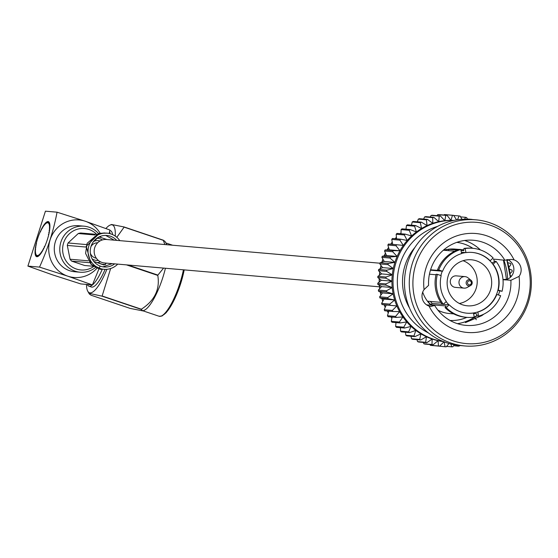 <?xml version="1.0" encoding="UTF-8"?>
<svg xmlns="http://www.w3.org/2000/svg" width="558" height="558" viewBox="0 0 558 558"><rect width="100%" height="100%" fill="white"/><g stroke="black" fill="none" stroke-linecap="round" stroke-linejoin="round"><path stroke-width="0.84" d="M379.489 286.826L104.506 262.971A11.781 11.362 -85 0 1 101.947 262.434A11.781 11.362 -85 0 1 94.4 248.903A11.781 11.362 -85 0 1 106.543 239.494L380.012 263.216M35.433 247.592L35.845 247.564L35.266 248.798A18.484 4.778 -71.4 0 0 35.189 249.454L35.649 249.259L35.091 250.563A18.484 4.778 -71.4 0 0 35.056 251.163L35.559 250.786L35.035 252.146A18.484 4.778 -71.4 0 0 35.042 252.669L35.586 252.132L35.098 253.527A18.484 4.778 -71.4 0 0 35.147 253.974L35.712 253.276L35.273 254.678A18.484 4.778 -71.4 0 0 35.37 255.041L35.956 254.19L35.566 255.585A18.484 4.778 -71.4 0 0 35.698 255.857L36.291 254.873L35.97 256.234A18.484 4.778 -71.4 0 0 36.137 256.408L36.73 255.306L36.472 256.617A18.484 4.778 -71.4 0 0 36.57 256.652A18.484 4.778 -71.4 0 0 36.675 256.687L37.26 255.487L37.065 256.722A18.484 4.778 -71.4 0 0 37.309 256.687L37.874 255.404L37.749 256.547A18.484 4.778 -71.4 0 0 38.021 256.415L38.558 255.069L38.509 256.101A18.484 4.778 -71.4 0 0 38.802 255.871L39.304 254.483L39.332 255.383A18.484 4.778 -71.4 0 0 39.639 255.055L40.099 253.653L40.197 254.413A18.484 4.778 -71.4 0 0 40.525 253.995L40.929 252.593L41.104 253.199A18.484 4.778 -71.4 0 0 41.438 252.704L41.787 251.323L42.031 251.763A18.484 4.778 -71.4 0 0 42.373 251.191L42.652 249.865L42.966 250.13A18.484 4.778 -71.4 0 0 43.308 249.496L43.524 248.233L43.894 248.324A18.484 4.778 -71.4 0 0 44.221 247.633L44.368 246.455L44.8 246.371A18.484 4.778 -71.4 0 0 45.114 245.632L45.665 244.306A18.484 4.778 -71.4 0 0 45.965 243.539L46.481 242.165A18.484 4.778 -71.4 0 0 46.767 241.37L47.235 239.968A18.484 4.778 -71.4 0 0 47.493 239.166L47.918 237.757A18.484 4.778 -71.4 0 0 48.141 236.962L48.511 235.574A18.484 4.778 -71.4 0 0 48.699 234.792L48.413 234.465L49.006 233.446A18.484 4.778 -71.4 0 0 49.167 232.693L48.811 232.54L49.404 231.403A18.484 4.778 -71.4 0 0 49.523 230.691L49.111 230.719L49.69 229.491A18.484 4.778 -71.4 0 0 49.767 228.829L49.306 229.031L49.864 227.72A18.484 4.778 -71.4 0 0 49.892 227.127L49.39 227.497L49.92 226.136A18.484 4.778 -71.4 0 0 49.906 225.613L49.369 226.15L49.857 224.755A18.484 4.778 -71.4 0 0 49.802 224.309L49.237 225.007L49.676 223.605A18.484 4.778 -71.4 0 0 49.585 223.242L48.999 224.093L49.39 222.698A18.484 4.778 -71.4 0 0 49.25 222.433L48.658 223.409L48.985 222.049A18.484 4.778 -71.4 0 0 48.818 221.875L48.218 222.977L48.483 221.666A18.484 4.778 -71.4 0 0 48.379 221.631A18.484 4.778 -71.4 0 0 48.274 221.596L47.695 222.795L47.883 221.568A18.484 4.778 -71.4 0 0 47.646 221.596L47.081 222.879L47.2 221.735A18.484 4.778 -71.4 0 0 46.935 221.868L46.398 223.214L46.447 222.189A18.484 4.778 -71.4 0 0 46.154 222.419L45.651 223.8L45.623 222.9A18.484 4.778 -71.4 0 0 45.317 223.228L44.856 224.63L44.752 223.87A18.484 4.778 -71.4 0 0 44.431 224.288L44.026 225.69L43.852 225.083A18.484 4.778 -71.4 0 0 43.51 225.585L43.168 226.96L42.924 226.52A18.484 4.778 -71.4 0 0 42.582 227.092L42.296 228.417L41.989 228.152A18.484 4.778 -71.4 0 0 41.648 228.787L41.431 230.049L41.062 229.959A18.484 4.778 -71.4 0 0 40.727 230.656L40.581 231.828L40.155 231.912A18.484 4.778 -71.4 0 0 39.834 232.651L39.29 233.976A18.484 4.778 -71.4 0 0 38.983 234.751L38.467 236.125A18.484 4.778 -71.4 0 0 38.188 236.913L37.714 238.315A18.484 4.778 -71.4 0 0 37.463 239.117L37.037 240.526A18.484 4.778 -71.4 0 0 36.814 241.321L36.444 242.709A18.484 4.778 -71.4 0 0 36.249 243.49L36.542 243.818L35.942 244.836A18.484 4.778 -71.4 0 0 35.789 245.59L36.144 245.743L35.552 246.88A18.484 4.778 -71.4 0 0 35.433 247.592L35.775 247.71M36.137 256.408L36.486 256.527M48.232 221.679L47.883 221.568M49.167 232.658L48.811 232.54M43.88 248.352L43.524 248.233M90.989 295.196L130.216 308.421L142.792 310.883L141.216 309.376L101.995 296.152L90.466 293.641L89.322 293.968L90.989 295.196M115.248 236.097A35.824 9.263 -71.4 0 0 110.079 225.097L111.495 224.49L124.078 226.96L163.299 240.184L164.973 241.405L166.521 244.125A35.824 9.263 108.6 0 1 166.814 244.725M127.977 265.008L157.9 275.094L163.585 268.091M164.868 244.55L163.327 240.359L124.106 227.134L116.817 237.31M110.644 268.531L102.135 295.984L141.355 309.209C154.629 300.643 160.104 289.386 157.788 275.429L126.478 264.876M109.919 230.559A29.734 7.686 108.6 0 1 110.393 230.663A29.734 7.686 108.6 0 1 112.632 234.618M105.113 269.361A29.734 7.686 108.6 0 1 91.393 287.014L88.889 286.17A29.734 7.686 108.6 0 1 87.292 284.489M86.476 284.42A35.824 9.263 -71.4 0 0 87.773 291.248A35.824 9.263 -71.4 0 0 90.026 292.901A35.824 9.263 -71.4 0 0 106.899 269.298M110.079 225.097A35.824 9.263 -71.4 0 0 105.908 228.529M109.577 231.696A29.734 7.686 108.6 0 1 110.114 233.704M102.33 269.158A29.734 7.686 108.6 0 1 88.889 286.17M165.426 268.252A35.824 9.263 108.6 0 1 144.215 310.283L142.792 310.89M27.9 266.096L39.527 267.108C47.751 248.903 53.596 230.594 57.056 212.186L45.428 211.175L27.9 266.096L52.508 274.85L80.77 283.924L92.398 284.929L67.79 276.175L39.527 267.108M57.056 212.186L85.318 221.254L109.926 230.015L109.201 233.481M99.917 266.522L92.398 284.929M36.87 256.715A18.484 4.778 -71.4 0 0 47.186 240.114A18.484 4.778 -71.4 0 0 48.379 221.631A18.484 4.778 -71.4 0 0 37.951 237.617A18.484 4.778 -71.4 0 0 36.57 256.652A18.484 4.778 -71.4 0 0 36.87 256.715M100.105 233.153A28.877 27.844 95 0 0 85.318 221.254A28.877 27.844 95 0 0 50.115 239.807A28.877 27.844 95 0 0 67.79 276.175A28.877 27.844 95 0 0 97.064 268.105M84.049 226.178L78.545 225.704A23.101 22.271 95 0 0 54.74 244.16A23.101 22.271 95 0 0 69.541 270.686A23.101 22.271 95 0 0 74.556 271.732L80.059 272.213A23.101 22.271 -85 0 1 75.044 271.16A23.101 22.271 -85 0 1 60.236 244.634A23.101 22.271 -85 0 1 84.049 226.178A23.101 22.271 -85 0 1 98.508 233.523M95.558 267.47A23.101 22.271 -85 0 1 80.059 272.213M96.576 234.186A20.792 20.046 95 0 0 65.502 238.615A20.792 20.046 95 0 0 76.355 269.019A20.792 20.046 95 0 0 93.772 266.48M97.28 238.224A12.241 11.802 -85 0 1 99.861 238.775A12.241 11.802 -85 0 1 102.33 239.947M100.433 261.793A12.241 11.802 -85 0 1 97.266 262.595M96.311 258.187A7.742 7.463 -85 0 1 90.382 253.29M90.961 246.594A7.742 7.463 -85 0 1 97.65 242.793M100.015 240.965A9.932 9.577 95 0 0 94.044 241.23M92.105 258.856A9.932 9.577 95 0 0 98.334 260.398M88.171 260.802L70.057 259.233A16.405 15.812 95 0 0 71.71 261.144L89.51 262.692M93.444 266.271L84.635 265.503L71.71 261.144M96.213 234.339L80.694 232.993A16.405 15.812 95 0 0 78.26 233.523L94.909 234.974M86.609 244.585L68.09 242.974A16.405 15.812 95 0 0 67.302 245.429L85.883 247.041M67.302 245.429L70.057 259.233M78.26 233.523L68.09 242.974M102.351 264.311L105.636 264.422L103.544 264.883L93.793 261.43L103.767 264.785M98.11 237.394L100.677 236.899L98.145 237.429L93.13 242.081M119.782 240.644A18.135 17.486 95 0 0 107.087 233.16A18.135 17.486 95 0 0 101.988 233.495A18.135 17.486 95 0 0 88.059 252.376A18.135 17.486 95 0 0 103.955 269.298A18.135 17.486 95 0 0 117.745 264.115M116.692 240.372A15.826 15.254 95 0 0 106.892 235.462A15.826 15.254 95 0 0 102.442 235.755A15.826 15.254 95 0 0 90.64 247.815A15.826 15.254 95 0 0 96.269 263.871A15.826 15.254 95 0 0 104.158 266.996A15.826 15.254 95 0 0 114.655 263.85M472.194 252.432A30.495 29.4 95 0 1 489.833 260.732L490.14 260.76A30.495 29.4 95 0 0 472.347 252.446A30.495 29.4 95 0 0 465.972 252.614L465.156 248.533A34.652 33.41 95 0 1 472.71 248.303L471.489 248.198A34.652 33.41 95 0 0 463.935 248.429L465.156 248.533M461.585 253.465A30.495 29.4 -85 0 1 465.665 252.586L465.972 252.614M472.71 248.303A34.652 33.41 95 0 1 493.146 257.97L490.14 260.76M463.935 248.429L463.775 250.64L460.971 250.396M449.288 304.891A30.495 29.4 95 0 0 467.081 313.205A30.495 29.4 95 0 0 473.456 313.038L474.272 317.118A34.652 33.41 95 0 1 466.718 317.349L465.498 317.244A34.652 33.41 95 0 1 445.061 307.577L446.281 307.681L448.981 304.863A30.495 29.4 95 0 1 446.156 301.613M466.927 313.191A30.495 29.4 95 0 0 473.149 313.01L473.456 313.038M446.281 307.681A34.652 33.41 95 0 0 466.718 317.349M440.827 302.338L427.874 301.215A32.343 31.185 95 0 0 430.839 304.647L446.114 305.972L445.061 307.577M498.245 290.014A30.495 29.4 95 0 0 493.105 264.192L496.104 261.402A34.652 33.41 95 0 1 502.067 291.297L497.945 289.986A30.495 29.4 95 0 0 492.798 264.164L493.105 264.192M491.654 262.713L492.602 262.79L494.883 261.297L496.104 261.402M502.067 291.297L497.841 290.404M441.176 275.638A30.495 29.4 95 0 0 446.323 301.459L443.317 304.25A34.652 33.41 95 0 1 437.36 274.355L441.176 275.638M437.36 274.355L436.14 274.243A34.652 33.41 95 0 0 442.096 304.145L443.317 304.25M473.149 313.01A30.495 29.4 95 0 0 477.515 312.055A30.495 29.4 95 0 0 496.543 294.38L500.665 295.691A34.652 33.41 95 0 1 478.631 316.156L477.822 312.075A30.495 29.4 95 0 0 496.843 294.408M478.631 316.156L477.411 316.051L476.351 313.729L473.547 313.484A39.206 37.798 95 0 0 473.554 313.491M472.779 248.31A39.206 37.798 95 0 0 464.068 244.02A39.206 37.798 95 0 0 456.772 242.367A39.206 37.798 -85 0 1 464.158 244.027A39.206 37.798 -85 0 1 472.87 248.317M449.992 320.445A39.206 37.798 95 0 0 466.788 317.356M459.339 249.461L454.965 249.084A32.343 31.185 95 0 0 443.08 250.43M422.706 292.113A32.343 31.185 95 0 0 430.406 304.605A32.343 31.185 95 0 0 430.929 305.121M437.904 310.15A32.343 31.185 95 0 0 449.378 313.526L453.745 313.903M490.043 225.125A60.85 58.667 95 0 0 414.106 295.656A60.85 58.667 95 0 0 510.577 328.181A60.85 58.667 95 0 0 490.043 225.125M424.073 289.588A10.63 10.246 95 0 0 429.039 306.07L430.832 306.502L434.647 305.442A42.729 41.194 95 0 0 466.049 325.391A42.729 41.194 95 0 0 510.884 280.304L519.073 276.384A10.63 10.246 95 0 0 514.106 259.902L511.337 259.386L504.83 260.216A42.729 41.194 95 0 0 504.767 260.105A42.729 41.194 95 0 0 473.435 240.261A42.729 41.194 95 0 0 428.593 285.354L424.073 289.588A49.655 47.876 -85 0 1 457.316 235.685A49.655 47.876 -85 0 1 514.106 259.902M519.073 276.384A49.655 47.876 -85 0 1 485.83 330.287A49.655 47.876 -85 0 1 429.039 306.07M453.898 220.41A60.85 58.667 95 0 0 450.955 220.333A60.85 58.667 95 0 0 444.824 220.668A60.85 58.667 95 0 0 438.748 221.666A60.85 58.667 95 0 0 432.806 223.319A60.85 58.667 95 0 0 427.058 225.599A60.85 58.667 95 0 0 421.569 228.494A60.85 58.667 95 0 0 416.401 231.968A60.85 58.667 95 0 0 411.602 235.971A60.85 58.667 95 0 0 407.235 240.477A60.85 58.667 95 0 0 403.336 245.429A60.85 58.667 95 0 0 399.96 250.772L395.992 245.729A65.844 63.479 95 0 1 396.626 244.725L388.494 244.02A65.844 63.479 95 0 0 387.852 245.025L389.317 249.844L385.083 249.956A65.844 63.479 95 0 0 384.553 251.023L386.499 255.522L382.286 256.227A65.844 63.479 95 0 0 381.867 257.343L384.26 261.465L380.137 262.762A65.844 63.479 95 0 0 379.831 263.92L382.635 267.617L378.659 269.486A65.844 63.479 95 0 0 378.47 270.672L381.637 273.908L377.864 276.329A65.844 63.479 95 0 0 377.794 277.528L381.281 280.262L377.766 283.22A65.844 63.479 95 0 0 377.815 284.42L381.567 286.624L378.359 290.076A65.844 63.479 95 0 0 378.533 291.262L382.488 292.915L379.642 296.828A65.844 63.479 95 0 0 379.935 297.986L384.043 299.06L381.602 303.406A65.844 63.479 95 0 0 382.007 304.522L386.213 305.003L384.211 309.718A65.844 63.479 95 0 0 384.734 310.792L392.867 311.497A65.844 63.479 95 0 1 392.351 310.429L396.857 305.93L382.007 304.522M388.968 310.68L387.447 315.716A65.844 63.479 95 0 0 388.075 316.721L396.208 317.432A65.844 63.479 95 0 1 395.587 316.421L399.612 311.601L392.867 311.497M392.079 317.07L391.277 321.324A65.844 63.479 95 0 0 391.995 322.259L400.135 322.963A65.844 63.479 95 0 1 399.409 322.036L402.925 316.944L396.208 317.432M395.978 322.601L395.643 326.486A65.844 63.479 95 0 0 396.459 327.337L404.592 328.041A65.844 63.479 95 0 1 403.783 327.19L406.768 321.889L400.135 322.963M400.463 327.685L400.518 331.145A65.844 63.479 95 0 0 401.411 331.898L409.544 332.603A65.844 63.479 95 0 1 408.651 331.85L411.079 326.388L404.592 328.041M405.492 332.254L405.833 335.239A65.844 63.479 95 0 0 406.803 335.895L414.936 336.6A65.844 63.479 95 0 1 413.973 335.944L415.836 330.392L409.544 332.603M411.016 336.258L411.539 338.741A65.844 63.479 95 0 0 412.564 339.285L420.704 339.989A65.844 63.479 95 0 1 419.679 339.445L420.962 333.858L414.936 336.6M416.965 339.662L417.572 341.594A65.844 63.479 95 0 0 418.646 342.026L426.779 342.731A65.844 63.479 95 0 1 425.705 342.305L426.417 336.753L420.704 339.989M423.292 342.431L423.857 343.784A65.844 63.479 95 0 0 424.973 344.091L433.113 344.795A65.844 63.479 95 0 1 431.997 344.488L432.143 339.027L426.779 342.731M429.939 344.523L430.337 345.276A65.844 63.479 95 0 0 431.48 345.465L439.613 346.169A65.844 63.479 95 0 1 438.476 345.981L438.065 340.673L433.113 344.795M436.851 345.925L445.075 346.762A65.844 63.479 95 0 0 446.226 346.825L449.009 343.498M446.986 215.297A65.844 63.479 95 0 0 445.828 215.36L437.695 214.656A65.844 63.479 95 0 1 438.846 214.593L446.986 215.297L450.955 220.333L452.475 215.297A65.844 63.479 95 0 1 453.633 215.36L445.493 214.649A65.844 63.479 95 0 0 444.342 214.593L443.966 215.032M437.695 214.656L436.991 215.667M433.845 217.334A65.844 63.479 95 0 0 432.722 217.641L424.589 216.936A65.844 63.479 95 0 1 425.705 216.623L433.845 217.334L438.748 221.666L439.223 216.148A65.844 63.479 95 0 1 440.367 215.96L432.227 215.249A65.844 63.479 95 0 0 431.083 215.437L430.197 217.013M424.589 216.936L423.634 219.071M421.381 222.147A65.844 63.479 95 0 0 420.348 222.691L412.209 221.986A65.844 63.479 95 0 1 413.248 221.442L421.381 222.147L427.058 225.599L426.41 219.831A65.844 63.479 95 0 1 427.491 219.399L419.358 218.694A65.844 63.479 95 0 0 418.277 219.127L417.377 221.798M412.209 221.986L411.469 225.188M410.137 229.54A65.844 63.479 95 0 0 409.237 230.301L401.104 229.589A65.844 63.479 95 0 1 402.004 228.836L410.137 229.54L416.401 231.968L414.601 226.192A65.844 63.479 95 0 1 415.577 225.544L407.438 224.839A65.844 63.479 95 0 0 406.468 225.488L405.987 229.185M401.104 229.589L400.986 233.746M400.616 239.187A65.844 63.479 95 0 0 399.884 240.121L391.744 239.41A65.844 63.479 95 0 1 392.476 238.482L400.616 239.187L407.235 240.477L404.313 234.953A65.844 63.479 95 0 1 405.136 234.109L396.996 233.404A65.844 63.479 95 0 0 396.18 234.248L396.529 238.831M391.744 239.41L392.692 244.502M380.137 262.762L388.27 263.467A65.844 63.479 95 0 0 387.97 264.625L379.831 263.92M378.659 269.486L386.792 270.191A65.844 63.479 95 0 0 386.603 271.376L378.47 270.672M382.286 256.227L390.426 256.931A65.844 63.479 95 0 0 390 258.054L381.867 257.343M377.864 276.329L385.996 277.04A65.844 63.479 95 0 0 385.934 278.233L377.794 277.528M377.766 283.22L385.899 283.924A65.844 63.479 95 0 0 385.955 285.124L377.815 284.42M378.359 290.076L386.492 290.788A65.844 63.479 95 0 0 386.666 291.967L378.533 291.262M379.642 296.828L387.775 297.54A65.844 63.479 95 0 0 388.068 298.697L379.935 297.986M381.602 303.406L389.735 304.11A65.844 63.479 95 0 0 390.147 305.226M384.211 309.718L392.351 310.429M387.447 315.716L395.587 316.421M391.277 321.324L399.409 322.036M395.643 326.486L403.783 327.19M400.518 331.145L408.651 331.85M405.833 335.239L413.973 335.944M411.539 338.741L419.679 339.445M417.572 341.594L425.705 342.305M423.857 343.784L431.997 344.488M430.337 345.276L438.476 345.981M446.602 346.379L451.715 346.818A65.844 63.479 95 0 0 452.873 346.755L454.268 344.739M453.577 345.751L458.334 346.162A65.844 63.479 95 0 0 459.478 345.974L459.743 345.507M510.054 273.657L512.209 271.334A65.844 63.479 95 0 0 512.035 270.149L509.342 269.026M508.98 267.268L510.926 264.583A65.844 63.479 95 0 0 510.633 263.425L507.766 262.679M472.187 219.489A65.844 63.479 95 0 0 471.922 219.385L467.276 218.987M467.36 219.189L466.704 217.627A65.844 63.479 95 0 0 465.595 217.32L460.629 216.888M461.905 219.308L460.231 216.141A65.844 63.479 95 0 0 459.088 215.953L453.71 215.486M452.475 215.297L444.342 214.593M439.223 216.148L431.083 215.437M426.41 219.831L418.277 219.127M414.601 226.192L406.468 225.488M404.313 234.953L396.18 234.248M395.992 245.729L387.852 245.025M385.083 249.956L393.216 250.661A65.844 63.479 95 0 0 392.686 251.728L384.553 251.023M388.27 263.467L394.911 262.386A60.85 58.667 95 0 0 393.285 268.538L387.97 264.625M386.792 270.191L393.285 268.538A60.85 58.667 95 0 0 392.288 274.829L386.603 271.376M385.996 277.04L392.288 274.829A60.85 58.667 95 0 0 391.925 281.19L385.934 278.233M385.899 283.924L391.925 281.19A60.85 58.667 95 0 0 392.211 287.544L385.955 285.124M386.492 290.788L392.211 287.544A60.85 58.667 95 0 0 393.139 293.836L386.666 291.967M387.775 297.54L393.139 293.836A60.85 58.667 95 0 0 394.687 299.988L388.068 298.697M389.735 304.11L394.687 299.988A60.85 58.667 95 0 0 396.857 305.93A60.85 58.667 95 0 0 399.612 311.601A60.85 58.667 95 0 0 402.925 316.944A60.85 58.667 95 0 0 406.768 321.889A60.85 58.667 95 0 0 411.079 326.388A60.85 58.667 95 0 0 415.836 330.392A60.85 58.667 95 0 0 420.962 333.858A60.85 58.667 95 0 0 426.417 336.753A60.85 58.667 95 0 0 432.143 339.027A60.85 58.667 95 0 0 438.065 340.673A60.85 58.667 95 0 0 443.38 341.587M445.075 346.762L444.126 341.67L439.613 346.169M451.715 346.818L450.864 343.993M458.334 346.162L457.978 345.318M510.242 275.519L511.435 276.217M507.996 259.742L507.25 261.06M464.549 219.189L465.595 217.32M457.469 219.782L459.088 215.953M453.633 215.36L456.597 219.915M440.367 215.96L444.824 220.668L445.828 215.36M427.491 219.399L432.806 223.319L432.722 217.641M415.577 225.544L421.569 228.494L420.348 222.691M405.136 234.109L411.602 235.971L409.237 230.301M396.626 244.725L403.336 245.429L399.884 240.121M393.216 250.661L399.96 250.772A60.85 58.667 95 0 0 397.143 256.443L392.686 251.728M390.426 256.931L397.143 256.443A60.85 58.667 95 0 0 394.911 262.386L390 258.054M414.929 247.403A51.824 49.962 95 0 0 409.649 308.281M506.469 279.314L503.483 260.098M503.016 279.704L505.443 279.914A42.729 41.194 95 0 0 505.436 279.83A10.63 10.246 95 0 0 513.82 270.442A10.63 10.246 95 0 0 507.522 259.533M504.83 260.216L499.382 259.742A42.729 41.194 95 0 0 499.319 259.637L493.488 259.128L494.576 261.5M427.742 305.533A10.63 10.246 95 0 0 429.2 304.968L434.647 305.442M475.793 219.803L471.022 219.392A63.312 61.038 95 0 0 404.738 277.186A63.312 61.038 95 0 0 460.078 345.541L464.849 345.953A63.312 61.038 95 0 0 530.093 295.37A63.312 61.038 95 0 0 489.533 222.677A63.312 61.038 95 0 0 475.793 219.803A63.312 61.038 95 0 0 409.509 277.605A63.312 61.038 95 0 0 464.849 345.953M384.26 261.465L394.911 262.386M386.499 255.522L397.143 256.443M389.317 249.844L399.96 250.772M386.213 305.003L396.857 305.93M384.043 299.06L394.687 299.988M382.488 292.915L393.139 293.836M381.567 286.624L392.211 287.544M381.281 280.262L391.925 281.19M381.637 273.908L392.288 274.829M382.635 267.617L393.285 268.538M426.563 304.842L429.018 305.052M503.002 279.523L507.334 279.265M499.835 290.913L498.406 294.931M483.856 314.119L481.812 315.64L465.407 322.615L474.746 317.251L476.281 319.741M474.746 317.251L477.236 315.668M464.605 240.477A42.729 41.194 -85 0 1 480.41 249.935M477.055 315.263A42.729 41.194 -85 0 1 457.393 323.661M505.436 279.83L510.884 280.304M466.879 317.363A39.206 37.798 -85 0 1 449.999 320.452M436.014 274.766L429.437 274.194M430.588 269.779L439.048 270.511L437.542 269.849L438.762 269.96A34.652 33.41 95 0 1 460.796 249.496L461.605 253.576A30.495 29.4 95 0 0 442.578 271.244L438.762 269.96M454.805 251.205L444.133 250.277A32.343 31.185 95 0 1 448.493 249.314L457.455 250.089M466.3 276.887A5.775 5.566 -85 0 1 467.988 277.814L471.05 280.29A3.153 3.041 -85 0 1 470.596 285.556A3.153 3.041 -85 0 1 466.146 283.059A3.153 3.041 -85 0 1 471.05 280.29L472.207 283.073L470.596 285.556L467.144 287.468A5.775 5.566 -85 0 1 458.997 281.895A5.775 5.566 -85 0 1 466.3 276.887M465.044 276.622L456.339 275.868A5.775 5.566 95 0 0 450.292 281.141A5.775 5.566 95 0 0 455.342 287.377L464.047 288.13M459.346 303.468A22.181 21.385 95 0 0 477.139 283.471A22.181 21.385 95 0 0 463.056 260.705M476.42 260.83A23.101 22.271 95 0 0 471.405 259.784A23.101 22.271 95 0 0 447.216 280.876A23.101 22.271 95 0 0 467.409 305.812A23.101 22.271 95 0 0 491.221 287.356A23.101 22.271 95 0 0 476.42 260.83M430.455 270.191L442.278 271.216A30.495 29.4 95 0 0 440.89 275.54M497.945 289.986A30.495 29.4 -85 0 1 496.543 294.38M489.833 260.732A30.495 29.4 -85 0 1 492.798 264.164M460.796 249.496L459.569 249.391A34.652 33.41 95 0 0 437.542 269.849M430.839 304.647L432.171 303.406A30.495 29.4 -85 0 1 430.358 301.432M432.171 303.406L448.981 304.863M448.765 250.681L448.493 249.314M461.333 252.209L465.665 252.586M184.203 269.884A34.666 8.963 108.6 0 1 162.476 315.368M142.953 310.82L159.023 316.24A35.824 9.263 -71.4 0 0 159.595 316.358A35.824 9.263 -71.4 0 0 183.422 269.814M93.319 241.809L97.845 237.61M99.589 237.066L106.878 239.521M106.369 263.132L104.862 264.527M107.087 233.16L99.547 233.286L86.232 246.266L91.198 264.401L101.486 269.082L103.955 269.298M102.93 266.836L112.214 263.641M114.251 240.163L105.678 235.413M401.007 233.111A60.85 58.667 95 0 0 400.33 233.69M396.417 237.436A60.85 58.667 95 0 0 395.231 238.719M392.274 242.27A60.85 58.667 95 0 0 390.823 244.223M388.619 247.557A60.85 58.667 95 0 0 387.245 249.9M385.508 253.248A60.85 58.667 95 0 0 384.322 255.885M382.99 259.289A60.85 58.667 95 0 0 382.049 262.155M381.107 265.601A60.85 58.667 95 0 0 380.451 268.642M379.886 272.123A60.85 58.667 95 0 0 379.552 275.247M379.356 278.756A60.85 58.667 95 0 0 379.349 281.888M379.531 285.424A60.85 58.667 95 0 0 379.845 288.472M380.41 292.043A60.85 58.667 95 0 0 381.023 294.931M381.986 298.523A60.85 58.667 95 0 0 382.851 301.18M384.239 304.78A60.85 58.667 95 0 0 385.299 307.144M387.301 311.015A60.85 58.667 95 0 0 388.333 312.773M391.151 316.993A60.85 58.667 95 0 0 391.904 317.997M453.689 220.452A60.85 58.667 95 0 0 393.257 276.196A60.85 58.667 95 0 0 443.191 341.503M510.291 277.41A60.85 58.667 95 0 0 506.699 259.686M437.563 226.395A57.188 55.13 95 0 0 397.561 276.566A57.188 55.13 95 0 0 428.321 332.875M507.613 279.146A57.188 55.13 95 0 0 503.832 260.126M470.045 280.89A2.009 1.939 95 0 0 467.534 283.22A2.009 1.939 95 0 0 470.722 284.294A2.009 1.939 95 0 0 470.045 280.89M109.828 230.468L110.393 230.663M87.773 291.248L89.322 293.968M165.838 242.932L172.652 245.227M184.252 269.884L174.8 298.69L166.179 312.731L161.925 316.058L159.023 316.24M101.486 269.082C101.382 270.086 97.901 268.51 91.045 264.353L85.583 253.409L87.146 243.302L98.438 233.544L104.667 232.951M401.007 232.993L400.205 233.683M396.41 237.296L395.092 238.705M392.246 242.109L390.677 244.209M388.563 247.382L387.078 249.9M385.432 253.067L384.141 255.913M382.886 259.107L381.853 262.218M380.975 265.427L380.256 268.733M379.733 271.962L379.363 275.366M379.189 278.623L379.182 282.027M379.349 285.319L379.698 288.632M380.228 291.974L380.898 295.098M381.818 298.481L382.753 301.341M384.085 304.759L385.236 307.305M387.161 311.001L388.291 312.912M391.019 316.979L391.876 318.123M506.769 259.672L510.375 277.34M463.831 249.851L460.81 249.586"/></g></svg>
